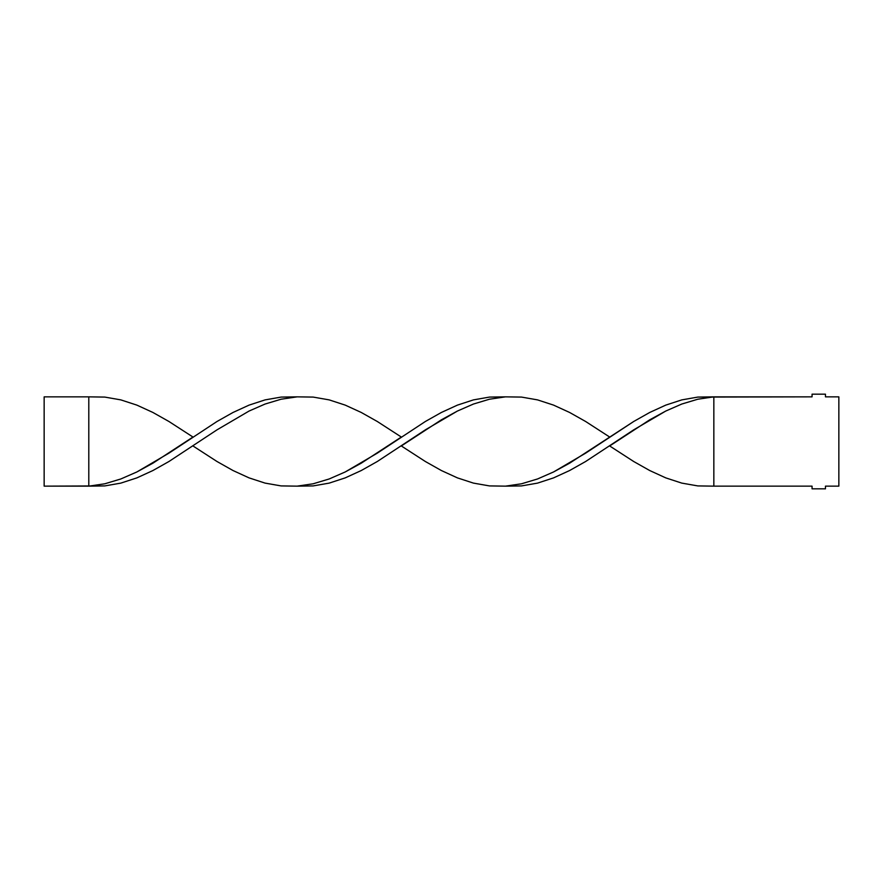 <?xml version="1.0" encoding="UTF-8"?>
<svg xmlns="http://www.w3.org/2000/svg" width="883" height="883" viewBox="0 0 883 883"><rect width="100%" height="100%" fill="white"/><g stroke="black" fill="none" stroke-linecap="round" stroke-linejoin="round"><path stroke-width="1.32" d="M609.667 437.041L585.628 421.489L569.601 412.46L553.575 405.12L537.548 399.889L521.522 397.085L505.495 396.853L489.469 399.215L473.443 404.039L457.416 411.048L441.39 419.811L401.324 445.959L425.363 461.511L441.39 470.54L457.416 477.88L473.443 483.111L489.469 485.915L505.495 486.147L521.522 483.785L537.548 478.961L553.575 471.952L569.601 463.189L633.707 421.489L649.733 412.46L665.76 405.12L681.786 399.889L697.813 397.085L812.062 396.853L812.062 394.171L825.462 394.171L825.462 396.853L838.85 396.853L838.85 486.147L825.462 486.147L825.462 488.829L812.062 488.829L812.062 486.147L713.839 486.147L812.062 486.147L812.062 488.829L825.462 488.829L825.462 486.147L838.85 486.147L838.85 396.853L825.462 396.853L825.462 394.171L812.062 394.171L812.062 396.853L713.839 396.853L713.839 486.147L713.839 396.853L697.813 397.085L681.786 399.889L665.76 405.12L649.733 412.46L633.707 421.489L585.628 453.156L553.575 471.952L537.548 478.961L521.522 483.785L505.495 486.147L521.522 485.915L537.548 483.111L553.575 477.88L569.601 470.54L585.628 461.511L633.707 429.844L665.76 411.048L681.786 404.039L697.813 399.215L713.839 396.853L697.813 399.215L681.786 404.039L665.76 411.048L649.733 419.811L609.667 445.959L633.707 461.511L649.733 470.54L665.76 477.88L681.786 483.111L697.813 485.915L713.839 486.147M505.495 396.853L489.469 397.085L473.443 399.889L457.416 405.12L441.39 412.46L425.363 421.489L377.284 453.156L345.22 471.952L329.193 478.961L313.167 483.785L297.141 486.147L313.167 485.915L329.193 483.111L345.22 477.88L361.246 470.54L377.284 461.511L425.363 429.844L457.416 411.048L473.443 404.039L489.469 399.215L505.495 396.853M192.969 437.041L168.929 421.489L152.902 412.46L136.876 405.12L120.85 399.889L104.823 397.085L88.797 396.853L88.797 486.147L104.823 483.785L120.85 478.961L136.876 471.952L152.902 463.189L192.969 437.041M297.141 396.853L281.114 397.085L265.088 399.889L249.061 405.12L233.035 412.46L217.008 421.489L168.929 453.156L136.876 471.952L120.85 478.961L104.823 483.785L88.797 486.147L104.823 485.915L120.85 483.111L136.876 477.88L152.902 470.54L168.929 461.511L217.008 429.844L249.061 411.048L265.088 404.039L281.114 399.215L297.141 396.853M192.969 445.959L217.008 461.511L233.035 470.54L249.061 477.88L265.088 483.111L281.114 485.915L297.141 486.147L313.167 483.785L329.193 478.961L345.22 471.952L361.246 463.189L401.324 437.041L377.284 421.489L361.246 412.46L345.22 405.12L329.193 399.889L313.167 397.085L297.141 396.853L281.114 399.215L265.088 404.039L249.061 411.048L217.008 429.844L168.929 461.511L152.902 470.54L136.876 477.88L120.85 483.111L104.823 485.915L44.15 486.147L44.15 396.853L88.797 396.853L88.797 486.147L44.15 486.147L44.15 396.853L88.797 396.853"/></g></svg>
